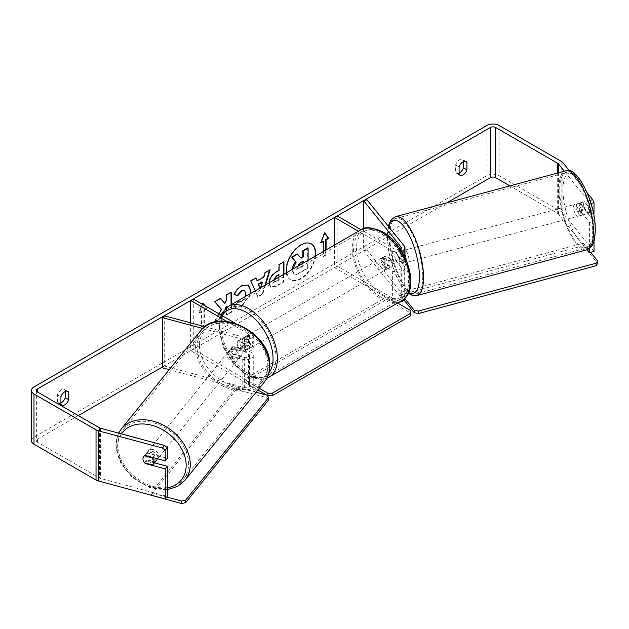 <?xml version="1.0" encoding="UTF-8"?>
<svg xmlns="http://www.w3.org/2000/svg" width="629" height="629" viewBox="0 0 629 629"><rect width="100%" height="100%" fill="white"/><g stroke="black" fill="none" stroke-linecap="round" stroke-linejoin="round"><path stroke-width="0.47" stroke-dasharray="3.15 2.36" d="M395.775 252.559L400.94 258.951A3.688 2.131 180 0 1 401.286 259.856A3.688 2.131 180 0 1 399.006 261.821A3.688 2.131 180 0 1 394.988 261.357L385.428 255.838A6.148 3.546 -120 0 0 384.956 256.034A6.148 3.546 -120 0 0 385.428 263.865L394.988 269.393A3.688 2.131 0 0 0 399.006 269.849A3.688 2.131 0 0 0 401.286 267.883A3.688 2.131 0 0 0 400.94 266.987L395.775 260.595A6.148 2.123 74.9 0 1 394.737 255.288A6.148 2.123 74.9 0 1 395.735 252.575A6.148 2.123 74.9 0 1 395.775 252.559L399.124 251.663L404.282 258.055A7.375 4.261 180 0 1 404.974 259.856A7.375 4.261 180 0 1 400.421 263.787A7.375 4.261 180 0 1 392.378 262.867L382.817 257.34A6.148 3.546 -120 0 0 382.353 257.544A6.148 3.546 -120 0 0 382.817 265.375L392.378 270.895A7.375 4.261 0 0 0 400.421 271.822A7.375 4.261 0 0 0 404.974 267.883A7.375 4.261 0 0 0 404.282 266.083L399.124 259.691A6.148 2.123 74.9 0 1 398.078 254.391A6.148 2.123 74.9 0 1 399.085 251.671A6.148 2.123 74.9 0 1 399.124 251.663M401.703 251.341A7.375 4.261 180 0 1 392.378 250.822L358.451 231.228M363.601 228.649L363.601 250.869L400.94 297.1A3.688 2.131 180 0 1 401.286 298.004A3.688 2.131 180 0 1 399.006 299.97A3.688 2.131 180 0 1 394.988 299.506L337.175 266.13L334.565 267.632L392.378 301.016A7.375 4.261 180 0 0 399.108 302.172M400.351 249.226A3.688 2.131 180 0 1 394.988 249.312L361.07 229.727M366.943 199.778L366.943 249.972L404.282 296.204A7.375 4.261 180 0 1 404.974 298.004A7.375 4.261 180 0 1 404.974 298.083M337.175 215.936L337.175 266.13M334.565 245.019L334.565 267.632M363.601 250.869L366.943 249.972M385.428 263.865L382.817 265.375M385.428 255.838L382.817 257.34M395.775 260.595L399.124 259.691M233.257 354.426A6.148 4.552 38.9 0 1 231.032 349.81A6.148 4.552 38.9 0 1 231.818 347.444A6.148 4.552 38.9 0 1 233.257 346.39L244.327 349.37A3.688 2.131 0 0 0 249.571 347.444A3.688 2.131 0 0 0 248.494 345.934L238.934 340.415A6.148 3.546 -120 0 0 238.47 340.611A6.148 3.546 -120 0 0 238.934 348.442L248.494 353.97A3.688 2.131 180 0 1 249.571 355.471A3.688 2.131 180 0 1 244.327 357.406L233.257 354.426L231.7 356.352A6.148 4.552 38.9 0 1 229.475 351.737A6.148 4.552 38.9 0 1 230.261 349.378A6.148 4.552 38.9 0 1 231.7 348.324L242.77 351.304A7.375 4.261 0 0 0 253.267 347.444A7.375 4.261 0 0 0 251.105 344.433L241.536 338.905A6.148 3.546 -120 0 0 241.072 339.11A6.148 3.546 -120 0 0 241.536 346.941L251.105 352.46A7.375 4.261 180 0 1 253.267 355.471A7.375 4.261 180 0 1 242.77 359.332L231.7 356.352M202.75 328.48L242.77 339.259A7.375 4.261 0 0 0 253.267 335.399A7.375 4.261 0 0 0 251.105 332.387L235.152 323.172M164.255 315.766L164.255 365.96L244.327 387.519A3.688 2.131 0 0 0 249.571 385.593A3.688 2.131 0 0 0 248.494 384.083L190.681 350.707L193.292 349.197L251.105 382.581A7.375 4.261 0 0 1 253.267 385.593A7.375 4.261 0 0 1 242.77 389.453L169.232 369.655M204.85 326.695L244.327 337.325A3.688 2.131 0 0 0 249.571 335.399A3.688 2.131 0 0 0 248.494 333.889L226.865 321.403M190.681 322.881L190.681 350.707M193.292 299.003L193.292 349.197M164.255 365.96L162.691 367.894M238.934 348.442L241.536 346.941M238.934 340.415L241.536 338.905M233.257 346.39L231.7 348.324M156.684 460.035A6.148 4.552 38.9 0 1 150.425 460.609A6.148 4.552 38.9 0 1 146.329 454.673A6.148 4.552 38.9 0 1 147.123 452.314A6.148 4.552 38.9 0 1 153.39 451.732A6.148 4.552 38.9 0 1 157.478 457.676A6.148 4.552 38.9 0 1 157.344 458.714M144.544 462.795L146.887 459.901A6.148 4.552 38.9 0 0 154.844 462.048L152.509 464.941M242.173 352.806A6.148 4.552 38.9 0 1 241.387 355.173A6.148 4.552 38.9 0 1 240.577 355.896L238.761 358.145A6.148 4.552 38.9 0 1 230.804 355.998L232.62 353.75A6.148 4.552 38.9 0 1 231.032 349.81A6.148 4.552 38.9 0 1 231.818 347.444A6.148 4.552 38.9 0 1 232.62 346.721L230.804 348.977A6.148 4.552 38.9 0 1 238.761 351.116L240.577 348.867A6.148 4.552 38.9 0 1 242.173 352.806M239.319 356.344A6.148 4.552 38.9 0 1 238.525 358.711A6.148 4.552 38.9 0 1 232.258 359.285A6.148 4.552 38.9 0 1 228.17 353.349A6.148 4.552 38.9 0 1 228.964 350.982A6.148 4.552 38.9 0 1 235.222 350.408A6.148 4.552 38.9 0 1 239.319 356.344M232.62 353.75L240.577 355.896M240.577 348.867L232.62 346.721M152.839 457.503L154.844 455.019A6.148 4.552 38.9 0 0 146.887 452.872L144.544 455.773M146.887 452.872L154.844 455.019M154.844 462.048L146.887 459.901M238.761 358.145L230.804 355.998M230.804 348.977L238.761 351.116M238.014 357.956A6.148 4.552 38.9 0 1 237.227 360.315A6.148 4.552 38.9 0 1 230.961 360.897A6.148 4.552 38.9 0 1 226.872 354.953A6.148 4.552 38.9 0 1 227.659 352.594A6.148 4.552 38.9 0 1 233.925 352.012A6.148 4.552 38.9 0 1 238.014 357.956M158.775 456.064A6.148 4.552 38.9 0 1 157.989 458.431A6.148 4.552 38.9 0 1 151.723 459.005A6.148 4.552 38.9 0 1 147.634 453.069A6.148 4.552 38.9 0 1 148.42 450.702A6.148 4.552 38.9 0 1 154.687 450.128A6.148 4.552 38.9 0 1 158.775 456.064M117.827 445.041A39.037 28.887 38.9 0 1 122.836 430.039A39.037 28.887 38.9 0 1 162.62 426.376A39.037 28.887 38.9 0 1 188.582 464.092A39.037 28.887 38.9 0 1 183.574 479.094A39.037 28.887 38.9 0 1 143.789 482.757A39.037 28.887 38.9 0 1 117.827 445.041M197.066 346.933A39.037 28.887 38.9 0 1 202.074 331.923A39.037 28.887 38.9 0 1 241.858 328.267A39.037 28.887 38.9 0 1 267.82 365.976A39.037 28.887 38.9 0 1 262.812 380.985A39.037 28.887 38.9 0 1 223.028 384.641A39.037 28.887 38.9 0 1 197.066 346.933M286.549 272.742A20.733 11.975 120 0 0 290.684 279.842A20.733 11.975 120 0 0 301.055 278.812A20.733 11.975 120 0 0 315.554 255.995M311.198 243.808A20.733 11.975 120 0 0 310.985 243.675A20.733 11.975 120 0 0 300.615 244.705A20.733 11.975 120 0 0 287.076 262.977A20.733 11.975 120 0 0 290.252 279.591A20.733 11.975 120 0 0 300.615 278.561A20.733 11.975 120 0 0 315.05 256.294M60.919 404.219L57.443 402.206A6.148 3.546 120 0 0 58.285 403.087A6.148 3.546 120 0 0 60.919 403.008M459.107 174.327L455.632 172.322L455.632 164.932A6.148 3.546 -60 0 1 462.614 159.538A6.148 3.546 -60 0 1 463.455 160.411L463.455 161.622M459.107 173.117A6.148 3.546 -60 0 1 456.465 173.195A6.148 3.546 -60 0 1 455.632 172.322M594.012 240.923L594.012 221.322L589.554 222.524L580.197 210.943A6.148 2.123 74.9 0 1 579.16 205.644A6.148 2.123 74.9 0 1 580.158 202.923A6.148 2.123 74.9 0 1 580.197 202.915L584.656 201.712L594.012 213.294M594.012 221.322L584.656 209.748A6.148 2.123 74.9 0 1 583.618 204.441A6.148 2.123 74.9 0 1 584.616 201.72A6.148 2.123 74.9 0 1 584.656 201.712M219.12 313.918L214.953 321.789L220.669 318.494L226.204 307.77M226.66 307.424L226.66 315.035L231.472 312.251L231.472 304.538M265.595 284.843L262.765 294.207L258.149 296.872L255.319 290.771M446.739 202.868L162.691 366.864M78.31 415.58L37.449 439.176A3.688 2.131 0 0 0 36.372 440.677A3.688 2.131 0 0 0 37.449 442.187L99.516 478.016A3.688 2.131 0 0 0 100.561 478.441L167.322 496.415M204.464 305.458L206.548 308.414L203.938 309.924L203.938 324.981L201.327 326.482L201.327 311.426L201.767 311.677L199.157 313.187L202.577 304.365M204.905 305.71L206.98 308.666L204.37 310.176L204.37 325.232L201.767 326.734L201.767 311.677M326.089 249.917L326.089 254.957L323.479 256.467L323.479 251.419M283.931 274.26L283.931 281.973L276.477 286.274L270.847 287.28L269.267 282.72M250.735 293.421L241.78 306.708L235.395 307.557L234.405 306.779L238.029 301.448L238.603 301.857L237.597 301.197L241.827 301.606L245.601 296.385M594.012 251.443L562.876 212.901A8.609 4.969 0 0 0 561.162 211.486L499.096 175.656A8.609 4.969 0 0 0 486.925 175.656L33.974 437.163A8.609 4.969 0 0 0 31.45 440.677M65.267 391.513L65.267 390.302A6.148 3.546 120 0 0 64.433 389.43A6.148 3.546 120 0 0 57.443 394.823L57.443 402.206M154.435 462.826L147.265 460.9A6.148 4.552 38.9 0 1 145.826 453.918A6.148 4.552 38.9 0 1 147.265 452.864L167.322 458.266M589.554 222.524L589.554 248.471M591.001 203.505L589.554 203.898L588.249 200.84L564.323 171.214M588.249 200.84L590.018 200.36M587.234 192.859L569.442 170.836M587.195 249.721L558.418 214.096A3.688 2.131 0 0 0 557.687 213.49L509.852 185.877M589.554 203.898L589.554 214.497L593.454 213.443M580.197 202.915L589.554 214.497M580.197 210.943L584.656 209.748M459.107 166.937L455.632 164.932M464.917 161.26L463.455 160.411M147.265 460.9L145.519 463.062M147.265 452.864L145.181 455.443M60.919 396.828L57.443 394.823M66.729 391.144L65.267 390.302M307.66 247.857L307.66 267.978L299.42 272.734C296.786 274.22 294.891 274.582 293.751 273.827L292.689 269.196M307.66 267.978L308.1 268.229L299.86 272.986C297.218 274.472 295.331 274.834 294.183 274.079L292.218 269.471M293.751 273.827L294.183 274.079M308.1 260.304L308.1 268.229M297.21 253.896L300.866 257.874M300.717 257.961L301.149 258.212M201.327 311.426L198.725 312.935L202.632 302.848L203.073 303.099M202.632 302.848L202.978 303.335M206.548 308.414L206.98 308.666M203.938 309.924L204.37 310.176M203.938 324.981L204.37 325.232M201.327 326.482L201.767 326.734M198.725 312.935L199.157 313.187M325.657 250.169L325.657 254.706L326.089 254.957M325.657 254.706L323.047 256.215L323.479 256.467M323.047 241.159L323.047 256.215M324.69 233.068L324.352 232.581L320.436 242.66L321.12 242.267M320.436 242.66L320.869 242.912M324.352 232.581L324.784 232.832M260.099 288.019L260.5 288.963L260.901 287.555M259.832 288.168L260.5 288.963M256.758 280.644L263.488 276.752L263.928 277.004M263.488 276.752L264.715 272.483L265.155 272.734M264.715 272.483L269.692 269.613L270.124 269.865M269.692 269.613L269.511 270.218M264.982 285.196L262.332 293.955L262.765 294.207M262.332 293.955L257.717 296.621L258.149 296.872M257.717 296.621L250.798 281.021M250.358 280.77L255.492 277.806L255.932 278.057M255.492 277.806L255.673 278.207M260.06 288.711L262.01 281.91M274.087 279.944L274.653 281.816L276.846 281.383L279.111 280.078L279.111 277.043M273.631 280.204L274.213 281.564L279.111 280.078M278.678 279.826L278.678 274.519M283.49 274.511L283.49 281.721L276.045 286.022L270.407 287.028L268.811 283.081C269.141 278.112 271.634 274.268 276.288 271.539L278.678 270.163L279.111 270.415M278.678 270.163L278.678 264.424L279.111 264.675M278.678 264.424L283.49 261.64L283.931 261.892M283.49 261.64L283.49 262.144M283.49 281.721L283.931 281.973M220.378 298.586L220.087 298.248L214.3 301.59L221.101 309.106L214.52 321.545L214.953 321.789M221.101 309.106L221.542 309.358M214.3 301.59L214.733 301.841M220.087 298.248L220.52 298.5M231.04 292.43L231.04 291.927L226.22 294.71L226.22 299.899L224.459 303.186M226.22 299.899L226.66 300.151M226.22 294.71L226.66 294.962M231.04 291.927L231.472 292.178M226.22 306.637L226.22 314.783L231.04 312.008L231.04 304.79M231.04 312.008L231.472 312.251M226.22 314.783L226.66 315.035M214.52 321.545L220.236 318.243L225.198 308.627M220.236 318.243L220.669 318.494M234.334 294.561L233.839 294.443C235.301 290.779 237.872 287.783 241.544 285.464L248.148 284.898M250.193 293.735L241.347 306.457L234.963 307.314L234.405 306.779M233.964 306.527L237.597 301.197L241.394 301.354C243.997 299.546 245.373 296.974 245.546 293.649L244.406 290.472M233.839 294.443L234.279 294.687M297.564 266.389L298.012 268.441L300.104 268.017L303.264 266.185L303.264 263.095M302.832 261.609L302.832 261.106L299.648 262.946L297.061 266.83L297.58 268.19L299.671 267.765L302.832 265.941L302.832 263.347M302.832 261.106L303.264 261.357M302.832 265.941L303.264 266.185M576.376 206.391A6.148 2.123 74.9 0 1 577.375 203.67A6.148 2.123 74.9 0 1 580.111 206.509A6.148 2.123 74.9 0 1 581.566 212.822A6.148 2.123 74.9 0 1 580.567 215.543A6.148 2.123 74.9 0 1 577.831 212.712A6.148 2.123 74.9 0 1 576.376 206.391M588.068 206.446A6.148 2.123 74.9 0 1 588.815 210.872A6.148 2.123 74.9 0 1 588.068 213.467L584.357 208.875A6.148 2.123 74.9 0 1 583.618 204.441A6.148 2.123 74.9 0 1 584.357 201.846L588.068 206.446L583.052 207.79A6.148 2.123 74.9 0 0 579.6 203.073A6.148 2.123 74.9 0 0 579.34 203.198L584.357 201.846M399.195 257.292A6.148 2.123 74.9 0 1 399.934 261.727A6.148 2.123 74.9 0 1 399.195 264.322L403.095 263.268A6.148 2.123 74.9 0 1 402.835 263.394A6.148 2.123 74.9 0 1 399.384 258.676L395.484 259.722A6.148 2.123 74.9 0 1 394.737 255.288A6.148 2.123 74.9 0 1 395.484 252.701L399.384 251.647A6.148 2.123 74.9 0 1 399.635 251.521A6.148 2.123 74.9 0 1 403.095 256.239L399.195 257.292L395.484 252.701M406.059 259.675A6.148 2.123 74.9 0 1 406.067 260.076A6.148 2.123 74.9 0 1 405.06 262.796A6.148 2.123 74.9 0 1 402.324 259.958A6.148 2.123 74.9 0 1 400.87 253.644A6.148 2.123 74.9 0 1 401.868 250.924A6.148 2.123 74.9 0 1 404.974 254.635M395.484 259.722L399.195 264.322M584.357 208.875L579.34 210.228A6.148 2.123 74.9 0 0 582.8 214.945A6.148 2.123 74.9 0 0 583.052 214.819L588.068 213.467M579.34 203.198L583.052 207.79M583.052 214.819L579.34 210.228M403.095 263.268L399.384 258.676M399.384 251.647L403.095 256.239M403.653 252.889A6.148 2.123 74.9 0 1 404.651 250.169A6.148 2.123 74.9 0 1 407.388 253.007A6.148 2.123 74.9 0 1 408.85 259.321A6.148 2.123 74.9 0 1 407.851 262.041A6.148 2.123 74.9 0 1 405.115 259.211A6.148 2.123 74.9 0 1 403.653 252.889M573.585 207.145A6.148 2.123 74.9 0 1 574.584 204.425A6.148 2.123 74.9 0 1 577.328 207.256A6.148 2.123 74.9 0 1 578.782 213.577A6.148 2.123 74.9 0 1 577.784 216.297A6.148 2.123 74.9 0 1 575.048 213.459A6.148 2.123 74.9 0 1 573.585 207.145M592.683 230.788A39.037 13.468 74.9 0 1 586.33 248.054A39.037 13.468 74.9 0 1 568.946 230.041A39.037 13.468 74.9 0 1 559.684 189.934A39.037 13.468 74.9 0 1 566.037 172.66A39.037 13.468 74.9 0 1 583.421 190.673A39.037 13.468 74.9 0 1 592.683 230.788M422.751 276.532A39.037 13.468 74.9 0 1 416.398 293.806A39.037 13.468 74.9 0 1 399.014 275.793A39.037 13.468 74.9 0 1 389.752 235.678A39.037 13.468 74.9 0 1 396.105 218.412A39.037 13.468 74.9 0 1 413.489 236.425A39.037 13.468 74.9 0 1 422.751 276.532M383.25 259.101A6.148 3.546 60 0 1 387.267 264.518A6.148 3.546 60 0 1 386.324 269.44A6.148 3.546 60 0 1 383.25 269.141A6.148 3.546 60 0 1 379.232 263.724A6.148 3.546 60 0 1 380.175 258.794A6.148 3.546 60 0 1 383.25 259.101M391.136 266.665L388.093 268.418A6.148 3.546 60 0 1 388.062 268.441A6.148 3.546 60 0 1 384.987 268.135A6.148 3.546 60 0 1 381.889 264.84L384.932 263.079A6.148 3.546 60 0 1 384.932 256.05L391.136 259.635A6.148 3.546 60 0 1 391.136 266.665L384.932 263.079M391.136 259.635L388.093 261.397A6.148 3.546 60 0 0 384.987 258.094A6.148 3.546 60 0 0 381.913 257.796A6.148 3.546 60 0 0 381.889 257.811L382.353 257.544M244.642 344.212A6.148 3.546 60 0 1 244.642 351.241L247.684 349.488A6.148 3.546 60 0 1 247.653 349.504A6.148 3.546 60 0 1 244.579 349.197A6.148 3.546 60 0 1 241.481 345.903L238.438 347.656A6.148 3.546 60 0 1 238.438 340.627L244.642 344.212L247.684 342.459A6.148 3.546 60 0 0 244.579 339.157A6.148 3.546 60 0 0 241.512 338.858L238.438 340.627M246.324 338.158A6.148 3.546 60 0 1 250.334 343.576A6.148 3.546 60 0 1 249.398 348.497A6.148 3.546 60 0 1 246.324 348.199A6.148 3.546 60 0 1 242.307 342.781A6.148 3.546 60 0 1 243.25 337.852A6.148 3.546 60 0 1 246.324 338.158M244.642 351.241L238.438 347.656M243.25 337.852L241.512 338.858A6.148 3.546 60 0 1 241.512 338.858L247.684 342.459M381.889 257.811L388.093 261.397M388.093 268.418L381.889 264.84M249.398 348.497L247.653 349.504L241.481 345.903M248.494 336.9A6.148 3.546 60 0 1 252.512 342.318A6.148 3.546 60 0 1 251.569 347.247A6.148 3.546 60 0 1 248.494 346.941A6.148 3.546 60 0 1 244.477 341.523A6.148 3.546 60 0 1 245.42 336.594A6.148 3.546 60 0 1 248.494 336.9M381.08 260.359A6.148 3.546 60 0 1 385.097 265.776A6.148 3.546 60 0 1 384.154 270.698A6.148 3.546 60 0 1 381.08 270.391A6.148 3.546 60 0 1 377.062 264.974A6.148 3.546 60 0 1 378.005 260.052A6.148 3.546 60 0 1 381.08 260.359M381.08 297.147A38.912 22.471 60 0 1 355.652 262.859A38.912 22.471 60 0 1 361.62 231.676A38.912 22.471 60 0 1 381.08 233.603A38.912 22.471 60 0 1 406.499 267.891A38.912 22.471 60 0 1 400.531 299.074A38.912 22.471 60 0 1 381.08 297.147M248.494 373.697A38.912 22.471 60 0 1 223.075 339.401A38.912 22.471 60 0 1 229.035 308.218A38.912 22.471 60 0 1 248.494 310.144A38.912 22.471 60 0 1 273.914 344.44A38.912 22.471 60 0 1 267.954 375.623A38.912 22.471 60 0 1 248.494 373.697M404.03 300.08L399.958 295.032L399.958 292.524L583.264 243.171L590.662 252.339M399.958 295.032L583.264 245.68L583.264 243.171M583.264 245.68L597.55 263.378M404.895 298.633L399.958 292.524M257.89 390.011L243.934 381.952L243.934 379.444L386.945 296.872L397.614 303.029M243.934 381.952L386.945 299.38L386.945 296.872M410.855 310.679L410.855 315.695M386.945 299.38L410.855 313.187M267.136 395.35L266.743 395.122M259.274 388.297L243.934 379.444M268.528 400.068L267.042 397.709L236.402 389.461L236.402 386.953L150.921 492.782L166.803 497.059M236.402 389.461L150.921 495.29M150.921 495.133L150.921 492.782M256.082 392.252L236.402 386.953M267.042 397.709L267.042 395.201M404.282 246.01L404.282 258.055M392.378 250.822L392.378 262.867M400.94 266.987L400.94 297.1M394.988 269.393L394.988 299.506M394.988 249.312L394.988 261.357M392.378 270.895L392.378 301.016M404.282 266.083L404.282 296.204M400.94 248.707L400.94 258.951M251.105 332.387L251.105 344.433M242.77 339.259L242.77 351.304M244.327 357.406L244.327 387.519M248.494 353.97L248.494 384.083M248.494 333.889L248.494 345.934M251.105 352.46L251.105 382.581M242.77 359.332L242.77 389.453M244.327 337.325L244.327 349.37M121.397 428.876A40.885 30.255 -141.1 0 0 116.153 444.593A40.885 30.255 -141.1 0 0 143.341 484.086A40.885 30.255 -141.1 0 0 185.005 480.249M167.322 487.892A37.811 27.975 38.9 0 1 117.639 446.952A37.811 27.975 38.9 0 1 121.421 433.861M264.251 382.141A40.885 30.255 38.9 0 1 222.587 385.978A40.885 30.255 38.9 0 1 195.391 346.477A40.885 30.255 38.9 0 1 200.643 330.768M199.479 345.62A37.811 27.975 -141.1 0 0 233.744 385.719A37.811 27.975 -141.1 0 0 268.009 364.073A37.811 27.975 -141.1 0 0 233.744 323.974A37.811 27.975 -141.1 0 0 199.479 345.62M37.449 442.187L37.449 439.176M33.974 386.969L33.974 437.163M486.925 125.454L486.925 175.656M100.561 428.247L100.561 478.441M99.516 427.822L99.516 478.016M557.687 172.999L557.687 213.49M558.418 172.802L558.418 214.096M562.876 162.707L562.876 212.901M561.162 161.291L561.162 211.486M499.096 125.454L499.096 175.656M292.202 269.975L292.642 270.226M292.202 270.03L292.642 270.281M299.42 272.734L299.86 272.986M276.414 281.132L276.846 281.383M268.811 283.081L269.251 283.333M276.288 271.539L276.729 271.791M276.045 286.022L276.477 286.274M268.811 283.144L269.251 283.388M241.544 285.464L241.976 285.715M241.347 306.457L241.78 306.708M241.394 301.354L241.827 301.606M245.546 293.649L245.978 293.9M245.546 293.594L245.978 293.845M297.061 266.885L297.493 267.136M297.061 266.83L297.493 267.081M299.648 262.946L300.08 263.197M299.671 267.765L300.104 268.017M565.557 170.884A40.885 14.105 -105.1 0 0 558.906 188.967A40.885 14.105 -105.1 0 0 568.608 230.969A40.885 14.105 -105.1 0 0 586.81 249.831M562.994 189.824A37.811 13.044 74.9 0 1 578.971 178.738A37.811 13.044 74.9 0 1 594.948 229.388A37.811 13.044 74.9 0 1 578.971 240.475A37.811 13.044 74.9 0 1 562.994 189.824M416.878 295.583A40.885 14.105 74.9 0 1 398.676 276.721A40.885 14.105 74.9 0 1 388.974 234.719A40.885 14.105 74.9 0 1 395.625 216.635M388.714 226.731A37.811 13.044 -105.1 0 0 387.488 237.078A37.811 13.044 -105.1 0 0 408.677 292.493M360.637 229.97A40.885 23.603 -120 0 0 354.371 262.725A40.885 23.603 -120 0 0 381.08 298.751A40.885 23.603 -120 0 0 401.522 300.78M383.25 233.249A37.811 21.826 60 0 1 409.982 279.551A37.811 21.826 60 0 1 383.25 294.993A37.811 21.826 60 0 1 356.517 248.683A37.811 21.826 60 0 1 383.25 233.249M268.937 377.321A40.885 23.603 60 0 1 248.494 375.301A40.885 23.603 60 0 1 221.785 339.275A40.885 23.603 60 0 1 228.052 306.52M222.304 315.758A37.811 21.826 -120 0 0 246.324 374.043A37.811 21.826 -120 0 0 268.929 372.706M395.735 252.575L399.085 251.671M404.974 257.324L404.974 259.856M401.286 267.883L401.286 298.004M404.974 267.883L404.974 298.004M401.286 247.81L401.286 259.856M253.267 335.399L253.267 347.444M249.571 355.471L249.571 385.593M253.267 355.471L253.267 385.593M249.571 335.399L249.571 347.444M238.47 340.611L241.072 339.11M228.964 350.982L230.261 349.378M167.322 489.59L149.395 487.483L132.428 477.67L120.296 462.48L115.862 445.34L118.661 433.122M241.387 355.173L238.525 358.711M147.123 452.314L145.826 453.918M237.227 360.315L157.989 458.431M202.074 331.923L122.836 430.039M262.812 380.985L183.574 479.094M227.659 352.594L148.42 450.702M310.985 243.675L311.418 243.926M61.76 405.092L58.285 403.087M459.948 175.208L456.465 173.195M580.158 202.923L584.616 201.72M36.372 390.483L36.372 440.677M466.089 161.543L462.614 159.538M67.908 391.435L64.433 389.43M290.252 279.591L290.684 279.842M274.653 281.816L274.213 281.564M270.847 287.28L270.407 287.028M248.369 285.016L247.928 284.764M235.395 307.557L234.963 307.314M297.58 268.19L298.012 268.441M388.266 226.173L387.197 236.323L388.463 250.169L390.664 260.202L396.018 275.502L401.491 285.668L408.292 293.318M577.375 203.67L579.6 203.073M399.635 251.521L401.868 250.924M402.835 263.394L405.06 262.796M580.567 215.543L582.8 214.945M404.651 250.169L574.584 204.425M416.398 293.806L586.33 248.054M396.105 218.412L566.037 172.66M407.851 262.041L577.784 216.297M266.743 378.375L261.153 379.499L246.961 375.45L233.603 363.924L223.492 347.57L218.837 329.997L220.85 314.917M386.324 269.44L388.062 268.441M380.175 258.794L381.913 257.796M251.569 347.247L384.154 270.698M229.035 308.218L361.62 231.676M267.954 375.623L400.531 299.074M245.42 336.594L378.005 260.052"/><path stroke-width="0.94" d="M400.351 249.226A3.688 2.131 180 0 0 401.286 247.81A3.688 2.131 180 0 0 400.94 246.906L363.601 200.675L366.943 199.778L404.282 246.01A7.375 4.261 180 0 1 404.974 247.81A7.375 4.261 180 0 1 401.703 251.341M404.974 298.083A7.375 4.261 180 0 1 399.108 302.172M361.07 229.727L337.175 215.936L334.565 217.437L334.565 245.019M358.451 231.228L334.565 217.437M363.601 200.675L363.601 228.649M202.75 328.48L162.691 317.7L164.255 315.766L204.85 326.695M226.865 321.403L190.681 300.513L190.681 322.881M235.152 323.172L193.292 299.003L190.681 300.513M162.691 317.7L162.691 367.894L169.232 369.655M157.344 458.714A6.148 4.552 38.9 0 1 156.684 460.035L153.311 464.218A6.148 4.552 38.9 0 1 152.509 464.941L144.544 462.795A6.148 4.552 38.9 0 1 142.956 458.856A6.148 4.552 38.9 0 1 143.742 456.489A6.148 4.552 38.9 0 1 144.544 455.773L152.509 457.912A6.148 4.552 38.9 0 1 154.097 461.851A6.148 4.552 38.9 0 1 153.311 464.218M152.509 457.912L152.839 457.503M315.554 255.995A20.733 11.975 120 0 0 311.418 243.926A20.733 11.975 120 0 0 301.055 244.956A20.733 11.975 120 0 0 286.549 272.742M315.05 256.294A20.733 11.975 120 0 0 311.198 243.808M60.919 403.008A6.148 3.546 120 0 0 61.359 402.78A6.148 3.546 120 0 0 65.267 397.693L65.267 391.513M60.919 404.219A6.148 3.546 120 0 0 61.76 405.092A6.148 3.546 120 0 0 64.834 404.793A6.148 3.546 120 0 0 68.75 399.698L68.75 392.315A6.148 3.546 120 0 0 67.908 391.435A6.148 3.546 120 0 0 60.919 396.828L60.919 404.219M463.455 161.622L463.455 167.801A6.148 3.546 -60 0 1 459.54 172.889A6.148 3.546 -60 0 1 459.107 173.117M463.023 174.901A6.148 3.546 -60 0 1 459.948 175.208A6.148 3.546 -60 0 1 459.107 174.327L459.107 166.937A6.148 3.546 -60 0 1 466.089 161.543A6.148 3.546 -60 0 1 466.93 162.424L466.93 169.806A6.148 3.546 -60 0 1 463.023 174.901M231.472 304.538L231.472 292.178L226.66 294.962L226.66 300.151L224.891 303.437L220.52 298.5L214.733 301.841L221.542 309.358L219.12 313.918M226.204 307.77L226.66 306.889L226.66 307.424M255.319 290.771L250.798 281.021L255.932 278.057L257.19 280.896L263.928 277.004L265.155 272.734L270.124 269.865L265.595 284.843M509.852 185.877L495.621 177.661A3.688 2.131 0 0 0 490.408 177.661L446.739 202.868M162.691 366.864L78.31 415.58M564.323 171.214L558.418 163.902A3.688 2.131 0 0 0 557.687 163.296L495.621 127.467A3.688 2.131 0 0 0 490.408 127.467L37.449 388.981A3.688 2.131 0 0 0 36.372 390.483A3.688 2.131 0 0 0 37.449 391.993L99.516 427.822A3.688 2.131 0 0 0 100.561 428.247L164.531 445.466L167.322 447.667L167.322 458.266L165.238 460.837L145.181 455.443A6.148 4.552 38.9 0 0 143.742 456.489A6.148 4.552 38.9 0 0 145.181 463.471L165.238 468.872L165.238 498.986L98.486 481.012A8.609 4.969 0 0 1 96.033 480.029L33.974 444.192A8.609 4.969 0 0 1 31.45 440.677L31.45 390.483A8.609 4.969 0 0 0 33.974 393.998L96.033 429.827A8.609 4.969 0 0 0 98.486 430.818L162.455 448.045L164.531 445.466M202.577 304.365L203.073 303.099L204.905 305.71M325.657 250.169L325.657 239.649L326.089 239.901L328.7 238.399L324.784 232.832L320.869 242.912L323.479 241.41L323.479 251.419M326.089 239.901L326.089 249.917M269.251 283.333C269.582 278.364 272.074 274.519 276.729 271.791L279.111 270.415L279.111 264.675L283.931 261.892L283.931 274.26M245.601 296.385L245.978 293.845L244.634 290.582L241.827 290.873L237.904 295.575L234.279 294.687C235.741 291.03 238.305 288.035 241.976 285.715L248.369 285.016L250.947 290.92L250.735 293.421M569.442 170.836L562.876 162.707A8.609 4.969 0 0 0 561.162 161.291L499.096 125.454A8.609 4.969 0 0 0 486.925 125.454L33.974 386.969A8.609 4.969 0 0 0 31.45 390.483M167.322 447.667L165.238 450.238L165.238 460.837M165.238 450.238L162.455 448.045M165.238 468.872L167.322 466.293L167.322 496.415L165.238 498.986M167.322 466.293L154.435 462.826M589.554 248.471L589.554 252.638L587.195 249.721M594.012 240.923L594.012 251.443L589.554 252.638M590.018 200.36L592.707 199.637L587.234 192.859M592.707 199.637L594.012 202.695L594.012 213.294L593.454 213.443M594.012 202.695L591.001 203.505M466.93 162.424L464.917 161.26M466.93 169.806L463.455 167.801M145.519 463.062L145.181 463.471M68.75 392.315L66.729 391.144M68.75 399.698L65.267 397.693M300.866 257.874L302.832 256.742L302.832 250.649L307.66 247.857L308.1 248.109L308.1 260.304M302.832 250.649L303.264 250.9L308.1 248.109M302.832 256.742L303.264 256.994L303.264 250.9M292.202 269.975C292.32 266.845 293.515 264.094 295.787 261.727L291.636 257.112L297.21 253.896L301.149 258.212L303.264 256.994M297.643 254.147L292.068 257.363L291.636 257.112M295.787 261.727L292.068 257.363M292.689 269.196L296.228 261.978M202.978 303.335L204.464 305.458M321.12 242.267L323.479 241.41M325.657 239.649L328.259 238.147L324.69 233.068M328.259 238.147L328.7 238.399M258.574 284.402L258.134 284.151L262.01 281.91L262.45 282.162L258.574 284.402L260.099 288.019M258.134 284.151L259.832 288.168M269.511 270.218L264.982 285.196M255.673 278.207L257.19 280.896M260.901 287.555L262.45 282.162M279.111 277.043L278.678 274.519L276.39 275.84L273.631 280.204M279.111 274.771L276.823 276.092L274.063 280.29M283.49 262.144L283.49 274.511M224.891 303.437L220.378 298.586M231.04 304.79L231.04 292.43M225.198 308.627L226.22 306.637L226.66 306.889M248.148 284.898L250.507 290.669L250.193 293.735M244.406 290.472L241.394 290.622L237.471 295.331L237.904 295.575M237.471 295.331L234.334 294.561M303.264 263.095L303.264 261.357L300.08 263.197L297.493 267.081M302.832 263.347L302.832 261.609M404.974 254.635A6.148 2.123 74.9 0 1 406.059 259.675M590.662 252.339L597.55 260.862L597.55 263.378L596.064 265.737L418.332 313.58L414.244 312.723L404.03 300.08M596.064 265.737L596.064 263.221L418.332 311.072L418.332 313.58M414.244 312.723L414.244 310.215L404.895 298.633M414.244 310.215L418.332 311.072M596.064 263.221L597.55 260.862M397.614 303.029L410.855 310.679L410.855 313.187L272.184 393.243L272.184 395.751L267.136 395.35M410.855 313.187L410.855 315.695L272.184 395.751M266.743 395.122L257.89 390.011M267.836 395.751L267.836 393.243L259.274 388.297M267.836 393.243L272.184 393.243M166.803 497.059L181.569 501.03L181.569 503.546L150.921 495.133M185.649 500.173L268.528 397.559L268.528 400.068L185.649 502.681L185.649 500.173L181.569 501.03M268.528 397.559L267.042 395.201L256.082 392.252M181.569 503.546L185.649 502.681M400.94 246.906L400.94 248.707M121.397 428.876L200.643 330.768A40.885 30.255 38.9 0 1 242.307 326.931A40.885 30.255 38.9 0 1 269.495 366.432A40.885 30.255 38.9 0 1 264.251 382.141L185.005 480.249A40.885 30.255 -141.1 0 0 190.257 464.54A40.885 30.255 -141.1 0 0 163.06 425.047A40.885 30.255 -141.1 0 0 121.397 428.876L118.661 433.122M121.421 433.861A37.811 27.975 38.9 0 1 159.955 428.333A37.811 27.975 38.9 0 1 186.168 465.397A37.811 27.975 38.9 0 1 167.322 487.892M490.408 127.467L490.408 177.661M37.449 388.981L37.449 391.993M98.486 430.818L98.486 481.012M495.621 127.467L495.621 177.661M557.687 163.296L557.687 172.999M558.418 163.902L558.418 172.802M33.974 393.998L33.974 444.192M96.033 429.827L96.033 480.029M276.39 275.84L276.823 276.092M250.507 290.669L250.947 290.92M250.507 290.724L250.947 290.975M241.394 290.622L241.827 290.873M593.462 231.747A40.885 14.105 -105.1 0 0 583.767 189.746A40.885 14.105 -105.1 0 0 565.557 170.884C576.471 164.546 596.103 203.167 595.238 230.143C595.081 240.435 592.935 244.697 591.441 246.529L586.81 249.831A40.885 14.105 -105.1 0 0 593.462 231.747M388.266 226.173L390.994 219.938L395.625 216.635A40.885 14.105 74.9 0 1 413.827 235.498A40.885 14.105 74.9 0 1 423.529 277.499A40.885 14.105 74.9 0 1 416.878 295.583L586.81 249.831M408.677 292.493A37.811 13.044 -105.1 0 0 419.441 276.642A37.811 13.044 -105.1 0 0 406.593 230.466A37.811 13.044 -105.1 0 0 388.714 226.731M401.522 300.78A40.885 23.603 -120 0 0 407.789 268.017A40.885 23.603 -120 0 0 381.08 231.999A40.885 23.603 -120 0 0 360.637 229.97C364.474 226.44 371.802 227.069 382.613 231.842C406.9 244.736 421.383 290.464 401.522 300.78L266.743 378.375M360.637 229.97L228.052 306.52A40.885 23.603 60 0 1 248.494 308.54A40.885 23.603 60 0 1 275.203 344.566A40.885 23.603 60 0 1 268.937 377.321M268.929 372.706A37.811 21.826 -120 0 0 269.731 341.791A37.811 21.826 -120 0 0 246.324 312.306A37.811 21.826 -120 0 0 222.304 315.758M404.974 247.81L404.974 257.324M185.005 480.249L177.307 486.531L167.322 489.59M264.251 382.141C267.915 377.51 269.762 372.022 269.786 365.677C271.657 333.425 218.593 305.718 200.643 330.768M244.634 290.582L244.194 290.331M395.625 216.635L565.557 170.884M408.292 293.318L412.726 295.567L416.878 295.583M228.052 306.52L220.85 314.917"/></g></svg>
